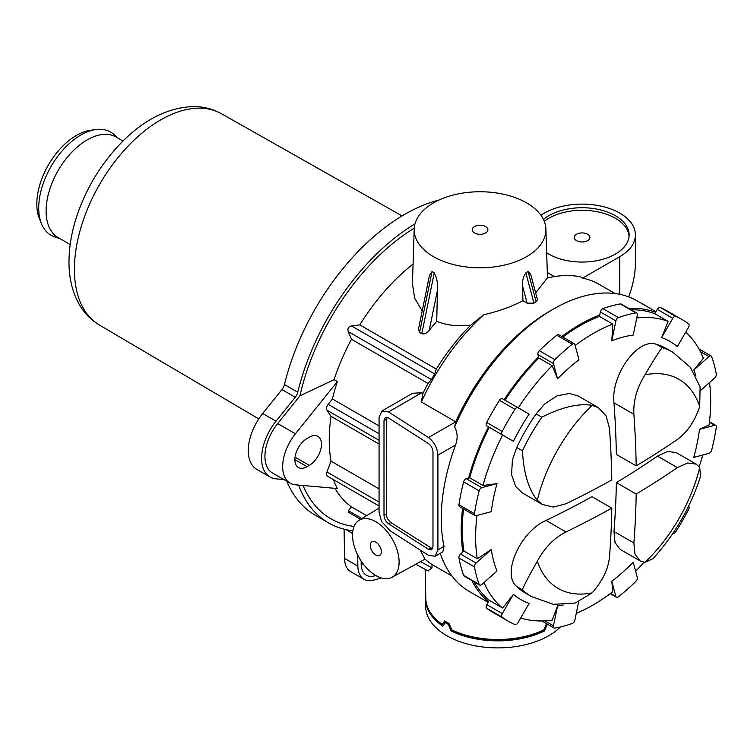 <?xml version="1.0" encoding="UTF-8"?>
<svg xmlns="http://www.w3.org/2000/svg" width="754" height="754" viewBox="0 0 754 754"><rect width="100%" height="100%" fill="white"/><g stroke="black" fill="none" stroke-linecap="round" stroke-linejoin="round"><path stroke-width="1.13" d="M70.188 244.532L58.115 237.557A58.03 33.506 -60 0 1 58.115 170.555A58.03 33.506 -60 0 1 116.144 137.058L123.006 141.017M59.934 238.613L54.995 237.029A59.594 34.411 -60 0 1 41.479 223.768A59.594 34.411 -60 0 1 51.046 166.474A59.594 34.411 -60 0 1 95.881 129.547A59.594 34.411 -60 0 1 114.118 134.617L117.963 138.105M41.479 223.768L39.434 218.773A55.975 32.318 -60 0 1 48.416 164.956A55.975 32.318 -60 0 1 90.527 130.272L95.881 129.547M615.877 320.912L611.796 340.817A878.09 620.9 75 0 0 612.748 324.088L599.439 316.407L600.354 311.939L615.877 320.912A3.139 1.81 -60 0 1 618.431 317.575L602.908 308.612A3.139 1.81 120 0 0 600.354 311.939M602.908 308.612A174.08 100.508 -60 0 1 620.363 303.937L635.886 312.901A3.139 1.81 -60 0 1 636.725 313.023A3.139 1.81 -60 0 1 637.3 315.163L633.219 335.078A149.047 86.05 -60 0 0 611.796 340.817M636.725 313.023L621.202 304.06A3.139 1.81 120 0 0 620.363 303.937M661.654 337.613A878.09 716.95 120 0 0 668.072 321.374L654.764 313.692L657.262 309.376L672.785 318.339L661.654 337.613A149.047 86.05 -60 0 1 677.337 346.67L688.468 327.387A3.139 1.81 -60 0 0 688.581 323.843A174.08 100.508 120 0 0 682.427 319.753A174.08 100.508 120 0 0 675.801 316.463L660.278 307.5A3.139 1.81 120 0 0 657.262 309.376M660.278 307.5A174.08 100.508 -60 0 1 666.894 310.789L682.427 319.753M557.545 378.762A878.09 358.48 48.4 0 0 552.173 365.69L538.865 357.999L537.951 354.597L553.474 363.56L557.545 378.762A149.047 86.05 -60 0 1 578.968 359.771L574.897 344.569A3.139 1.81 -60 0 0 574.322 343.749A3.139 1.81 -60 0 0 572.343 344.192A174.08 100.508 120 0 0 554.887 359.667L539.364 350.704A3.139 1.81 120 0 0 537.951 354.597M539.364 350.704A174.08 100.508 -60 0 1 556.81 335.228L572.343 344.192M574.322 343.749L558.799 334.785A3.139 1.81 120 0 0 556.81 335.228M502.579 435.03L488.488 426.896A167.803 96.88 120 0 0 468.62 478.093L469.695 477.8L483.003 485.482A166.238 95.975 120 0 1 502.579 435.03L513.436 441.297A149.047 86.05 -60 0 1 529.12 414.135L502.466 398.743A3.139 1.81 120 0 0 499.44 400.355L514.973 409.318A174.08 100.508 120 0 0 502.192 431.448L486.669 422.485A3.139 1.81 120 0 0 486.782 425.906L513.436 441.297M486.669 422.485A174.08 100.508 -60 0 1 499.44 400.355M458.95 504.737A3.139 1.81 120 0 0 459.554 506.679L475.086 515.642A3.139 1.81 -60 0 1 474.473 513.7L458.95 504.737A174.08 100.508 -60 0 1 463.625 481.881L479.148 490.845A174.08 100.508 120 0 0 474.473 513.7M475.086 515.642A3.139 1.81 -60 0 0 476.076 515.727L491.278 511.655A149.047 86.05 -60 0 1 497.018 483.606L481.815 487.678L466.292 478.715A3.139 1.81 120 0 0 463.625 481.881M466.292 478.715L468.62 478.093M463.625 575.415A3.139 1.81 120 0 0 464.153 576.075L479.676 585.038A3.139 1.81 -60 0 1 479.148 584.378L463.625 575.415A174.08 100.508 -60 0 1 458.95 557.96L474.473 566.923A174.08 100.508 120 0 0 479.148 584.378M479.676 585.038A3.139 1.81 -60 0 0 481.815 584.473L497.018 570.985A149.047 86.05 -60 0 1 491.278 549.562L476.076 563.049L460.553 554.086A3.139 1.81 120 0 0 458.95 557.96M460.553 554.086L463.955 551.061L477.263 558.742A166.238 95.975 120 0 1 477.009 515.482M508.347 621.258L492.824 612.295A174.08 100.508 -60 0 1 486.669 608.205L502.192 617.168A174.08 100.508 120 0 0 508.347 621.258A174.08 100.508 120 0 0 514.973 624.538A3.139 1.81 -60 0 0 517.989 622.672L529.12 603.389A149.047 86.05 -60 0 1 513.436 594.341A878.09 716.95 120 0 1 502.579 608.016A166.238 95.975 120 0 1 483.983 582.54M513.436 594.341L502.305 613.615L486.782 604.651A3.139 1.81 120 0 0 486.669 608.205M486.782 604.651L489.271 600.335L502.579 608.016M672.615 352.109L690.334 367.283L700.089 386.83L699.721 406.5C694.736 421.298 687.299 432.278 677.403 439.431A909.428 525.057 0 0 1 636.188 465.887L616.357 454.436A878.061 506.952 -120 0 0 613.963 402.806C610.683 375.04 638.11 337.17 656.517 344.371A141.139 81.489 -60 0 1 666.894 348.81L672.615 352.109A141.139 81.489 120 0 0 662.238 347.669C659.627 350.601 653.859 359.667 644.924 374.87A120.744 69.707 -60 0 1 699.721 406.5M613.963 402.806L633.878 414.304C633.2 401.043 636.885 387.895 644.924 374.87M633.878 414.304A909.428 525.057 60 0 1 636.188 465.887M542.362 504.473L522.362 492.928L515.679 486.528L511.57 474.671L512.4 460.015L516.716 447.49A141.139 81.489 -60 0 1 536.122 413.88L544.812 403.871L557.083 395.831L569.411 393.465L578.29 396.057L598.29 407.603L606.103 415.897L609.486 428.385A909.428 525.057 -120 0 1 611.786 479.978A909.428 525.057 0 0 1 565.962 503.776L553.455 507.084L542.371 504.473L537.329 500.26A120.744 69.707 -60 0 1 592.126 405.35L598.29 407.603M536.122 413.88L541.843 417.179C561.805 407.085 578.563 403.136 592.126 405.35M541.843 417.179A141.139 81.489 120 0 0 522.437 450.788C523.672 473.126 528.639 489.619 537.329 500.26M516.716 586.518L522.437 589.816A141.139 81.489 120 0 0 531.466 596.584L525.755 593.275A141.139 81.489 -60 0 1 516.716 586.518C501.278 574.171 520.364 531.485 546.047 520.449A878.061 506.942 0 0 0 591.956 496.697L611.786 508.149A909.428 525.057 180 0 1 565.962 531.947L546.047 520.449M522.437 589.816C523.672 586.084 528.639 576.556 537.329 561.221C544.595 547.743 554.143 537.988 565.962 531.947M611.786 508.149A909.428 525.057 -120 0 1 609.486 557.074C608.233 569.223 602.446 581.145 592.126 592.861A120.744 69.707 -60 0 1 537.329 561.221M531.466 596.584L553.464 604.34L575.274 603.011L592.126 592.861M652.992 558.686L644.924 562.38L640.231 560.976L620.222 549.421L615.038 542.644L613.963 531.495A878.061 506.952 -120 0 0 616.357 482.607L636.188 494.059A909.428 525.057 60 0 1 633.878 542.984L613.963 531.495M640.231 560.976L634.991 554.162L633.878 542.984M616.357 482.607A878.061 506.942 0 0 0 657.488 456.104L667.686 451.448L676.149 452.56L696.159 464.106M657.488 456.104L677.403 467.603L687.639 462.975L696.149 464.106L699.721 467.471A120.744 69.707 -60 0 1 644.924 562.38M700.551 476.302L699.721 467.471M677.403 467.603A909.428 525.057 180 0 1 636.188 494.059M612.748 324.088A166.238 95.975 120 0 0 575.151 345.502M552.173 365.69A166.238 95.975 120 0 0 518.262 407.867M497.018 483.606A878.09 358.47 -168.4 0 1 483.003 485.482M491.278 549.562A878.09 620.9 165 0 1 477.263 558.742M520.722 617.941A166.238 95.975 120 0 0 552.173 620.099A878.09 620.9 75 0 0 557.545 605.933L553.474 625.839L544.84 620.853M563.21 604.962A149.047 86.05 -60 0 1 557.545 605.933M576.292 613.294A166.238 95.975 120 0 0 612.748 591.758A878.09 358.48 48.4 0 0 611.796 581.24L615.877 596.442L610.589 593.398M610.231 593.671L616.452 597.262A3.139 1.81 -60 0 0 618.431 596.819A174.08 100.508 120 0 0 635.886 581.343A3.139 1.81 -60 0 0 637.3 577.441L633.219 562.239A149.047 86.05 -60 0 1 611.796 581.24M635.641 571.268A166.238 95.975 120 0 0 643.991 562.267M699.156 466.717A166.238 95.975 120 0 0 702.775 454.982M699.495 429.356A149.047 86.05 -60 0 1 693.755 457.405L708.958 453.333A3.139 1.81 -60 0 0 711.625 450.157A174.08 100.508 120 0 0 716.3 427.311A3.139 1.81 -60 0 0 715.687 425.369A3.139 1.81 -60 0 0 714.698 425.275L699.495 429.356A878.09 358.47 -168.4 0 0 709.071 424.907A166.238 95.975 120 0 0 709.495 382.57M685.735 332.128A166.238 95.975 120 0 1 703.331 358.282A878.09 620.9 165 0 1 693.755 370.026A149.047 86.05 -60 0 1 695.744 375.407M668.072 321.374A166.238 95.975 120 0 0 636.715 318.009M635.886 312.901A174.08 100.508 120 0 0 618.431 317.575M672.785 318.339A3.139 1.81 -60 0 1 675.801 316.463M700.315 351.553L708.958 356.538L693.755 370.026M700.768 390.318L714.698 377.961A3.139 1.81 -60 0 0 716.3 374.088A174.08 100.508 120 0 0 711.625 356.633A3.139 1.81 -60 0 0 711.097 355.963A3.139 1.81 -60 0 0 708.958 356.538M688.591 506.217A3.139 1.81 -60 0 1 688.581 509.553A174.08 100.508 120 0 1 675.801 531.683A3.139 1.81 -60 0 1 672.917 533.361M616.452 597.262A3.139 1.81 -60 0 1 615.877 596.442M541.89 620.966L554.049 627.978A3.139 1.81 -60 0 0 554.887 628.11A174.08 100.508 120 0 0 572.343 623.426A3.139 1.81 -60 0 0 574.897 620.099L578.629 601.862M502.192 617.168A3.139 1.81 -60 0 1 502.305 613.615M474.473 566.923A3.139 1.81 -60 0 1 476.076 563.049M479.148 490.845A3.139 1.81 -60 0 1 481.815 487.678M486.782 425.906L502.305 434.869A3.139 1.81 -60 0 1 502.192 431.448M514.973 409.318A3.139 1.81 -60 0 1 517.989 407.707M553.474 363.56A3.139 1.81 -60 0 1 554.887 359.667M631.136 309.8A166.238 95.975 -60 0 1 654.764 313.692M562.804 337.095A166.238 95.975 -60 0 1 599.439 316.407M504.954 400.186A166.238 95.975 -60 0 1 538.865 357.999M469.695 477.8A166.238 95.975 -60 0 1 489.271 427.348L489.242 427.329M463.955 551.061A166.238 95.975 -60 0 1 463.559 508.988M489.271 600.335A166.238 95.975 -60 0 1 474.087 581.815M554.049 627.978A3.139 1.81 -60 0 1 553.474 625.839M599.722 314.993A167.803 96.88 120 0 0 561.824 336.529M538.573 356.925A167.803 96.88 120 0 0 504.172 399.733M655.556 312.326A167.803 96.88 120 0 0 628.836 308.471M462.588 508.422A167.803 96.88 120 0 0 462.881 552.013M471.778 580.486A167.803 96.88 120 0 0 488.488 601.701M522.918 300.714L522.597 286.209C522.013 281.581 523.097 277.123 525.858 272.816L528.073 271.534L530.665 274.183L537.442 299.64L536.16 301.864L533.945 303.146L527.112 303.136L522.918 300.714C511.335 306.784 498.29 311.449 483.785 314.72L470.684 325.144A153.693 88.736 120 0 0 436.312 369.074L434.662 373.937L431.392 379.601L428.008 383.456L351.487 339.281A153.693 88.736 120 0 0 334.06 379.658L337.387 381.581L295.417 433.795A36.069 20.829 120 0 0 290.139 483.173A36.069 20.829 120 0 0 295.417 484.803L337.387 488.554A153.693 88.736 120 0 1 333.353 479.601M283.862 479.553L276.011 478.847A40.773 23.544 -60 0 1 270.045 477.009A40.773 23.544 -60 0 1 276.011 421.184L295.257 397.245A7.842 4.524 120 0 0 297.755 392.24A178.783 103.223 -60 0 1 414.992 223.844M352.872 530.788A178.783 103.223 -60 0 1 328.565 522.899A178.783 103.223 -60 0 1 298.603 485.086M381.27 577.903A236.803 136.719 -60 0 1 373.305 580.203A29.792 17.201 -60 0 1 364.022 579.308A29.792 17.201 -60 0 1 357.858 566.094L357.688 555.019M290.139 483.173L272.392 472.928A36.069 20.829 -60 0 1 277.679 423.55L299.932 395.869A174.08 100.508 -60 0 1 414.248 228.132M375.878 575.538A232.1 134.005 -60 0 1 374.191 575.981A25.089 14.486 -60 0 1 361.175 564.105L361.128 561.004M354.069 526.443A174.08 100.508 -60 0 1 303.099 485.491M328.565 522.899L315.257 515.218A178.783 103.223 -60 0 1 286.803 481.25M270.045 477.009L256.737 469.327A40.773 23.544 -60 0 1 262.703 413.503L281.949 389.564A7.842 4.524 120 0 0 284.456 384.559A178.783 103.223 -60 0 1 438.847 200.102M364.022 579.308L350.714 571.626A29.792 17.201 -60 0 1 344.55 558.412L344.097 529.176M309.281 465.378L307.067 466.66A17.248 9.962 -60 0 1 298.443 467.518A17.248 9.962 -60 0 1 295.794 453.691A17.248 9.962 -60 0 1 307.067 438.489L309.281 437.207A17.248 9.962 -60 0 1 317.905 436.359A17.248 9.962 -60 0 1 320.554 450.185A17.248 9.962 -60 0 1 309.281 465.378L295.04 457.16M360.629 519.317L348.339 512.22L348.273 510.656L351.487 506.895L366.661 515.661M335.002 488.338A153.693 88.736 120 0 0 351.487 506.895M445.114 621.239L442.334 624.444L444.643 620.947A72.139 41.649 0 0 0 449.035 623.483L451.844 629.939A72.035 41.583 180 0 0 543.757 629.939L546.509 623.633M442.334 624.444A72.035 41.583 180 0 1 425.774 598.431L425.152 569.336M427.933 570.844L432.033 567.894L431.967 564.426M547.555 624.237A72.139 41.649 180 0 1 547.234 624.406L544.529 630.928L543.417 630.278A70.574 40.744 0 0 1 452.183 630.278L451.071 630.928L448.366 624.406A72.139 41.649 180 0 1 445.256 622.615L442.843 626.169A72.139 41.649 180 0 1 425.661 599.194A72.139 41.649 180 0 1 425.746 597.14M442.381 624.416A70.574 40.744 0 0 0 443.484 625.207M544.529 630.928A72.139 41.649 180 0 1 451.071 630.928M448.366 624.406L449.214 623.916M449.054 623.53A70.574 40.744 180 0 1 447.348 622.559M445.256 622.615L446.349 621.984M547.234 624.406L546.386 623.916M425.661 599.194L425.661 606.235A72.139 41.649 0 0 0 448.366 636.574A72.139 41.649 0 0 0 560.354 626.989M655.923 311.694L637.149 300.855A167.803 96.88 120 0 0 553.248 309.168L549.92 311.082A163.1 94.165 120 0 0 455.718 421.806L454.615 426.952C457.612 432.428 457.932 438.423 455.586 444.935A167.803 96.88 120 0 0 444.021 546.367L442.881 551.805L435.152 556.264L428.461 555.349L390.525 531.023L381.562 521.551L379.073 512.164L379.073 417.405L381.844 411.034L388.527 411.948L421.854 392.702L422.966 393.343L421.345 401.967L455.718 421.806L428.461 437.546C434.191 441.919 437.348 447.782 437.914 455.133L437.914 549.892L435.152 556.264M553.248 309.168A167.803 96.88 120 0 0 454.615 426.952M615.066 293.532L599.307 284.437A163.1 94.165 120 0 0 582.616 278.122L580.391 276.841A163.1 94.165 120 0 0 547.3 278.047L535.651 292.938M483.785 314.72A163.1 94.165 120 0 0 421.345 401.967M432.984 451.976L432.984 546.735L431.58 549.817L428.461 549.336L388.527 523.728C385.784 521.636 384.276 518.837 384.003 515.321L384.003 420.572L385.407 417.48L388.527 417.961L428.461 443.569C431.203 445.661 432.711 448.46 432.984 451.976M432.542 548.818L390.864 522.522C388.122 520.43 386.604 517.621 386.331 514.115L386.774 417.273M428.461 437.546L388.527 411.948M381.844 411.034L412.608 393.268L421.854 392.702M440.279 553.304A167.803 96.88 120 0 0 469.346 591.494L488.121 602.333M420.223 550.071L424.945 559.119A163.1 94.165 120 0 0 433.993 565.651L451.966 576.037M359.507 558.394A32.931 19.01 60 0 1 359.149 520.213A32.931 19.01 60 0 1 384.597 528.78A32.931 19.01 60 0 1 399.102 562.06A32.931 19.01 60 0 1 392.08 577.253A32.931 19.01 60 0 1 359.507 558.394M379.073 505.991L327.519 476.226A4.703 2.714 -60 0 1 326.963 471.976L331.025 461.156A150.555 86.927 -60 0 1 331.025 416.331L326.963 410.204A4.703 2.714 -60 0 1 328.16 404.361L332.401 398.97L379.073 425.916M379.073 488.894L331.025 461.156M428.008 383.456A153.693 88.736 120 0 0 422.966 393.343M576.537 240.658A7.842 4.524 180 0 1 574.237 237.453A7.842 4.524 180 0 1 582.079 232.929A7.842 4.524 180 0 1 589.92 237.453A7.842 4.524 180 0 1 585.076 241.638A7.842 4.524 180 0 1 576.537 240.658M543.427 219.405A47.05 27.163 180 0 1 596.131 208.971A47.05 27.163 180 0 1 629.128 234.899A47.05 27.163 180 0 1 600.08 259.989A47.05 27.163 180 0 1 548.808 254.107A47.05 27.163 180 0 1 546.669 252.788M629.072 236.181A47.05 27.163 0 0 0 595.764 211.469A47.05 27.163 0 0 0 544.265 221.299M582.616 278.122L619.779 256.662A53.317 30.782 0 0 0 635.396 234.899L635.396 263.014C635.349 273.683 633.106 284.965 628.666 296.859M554.454 276.577L547.3 272.458M635.396 234.899A53.317 30.782 0 0 0 602.484 206.455A53.317 30.782 0 0 0 544.379 213.128L540.863 215.154M433.484 256.662A65.871 38.03 180 0 1 414.2 229.065A65.871 38.03 180 0 1 456.142 194.343A65.871 38.03 180 0 1 527.715 203.523A65.871 38.03 180 0 1 545.915 229.065A65.871 38.03 180 0 1 505.821 264.767A65.871 38.03 180 0 1 433.484 256.662M422.202 310.987L414.615 297.99L412.447 283.702L414.2 229.065M429.469 275.446L432.042 271.515L434.257 272.797C437.075 278.622 438.131 284.465 437.424 290.328L436.726 321.336A153.693 88.736 120 0 0 429.243 330.318C427.075 333.155 424.587 334.295 421.788 333.739L419.563 332.467L418.517 328.961L429.469 275.446M470.684 325.144C458.036 326.661 446.717 325.389 436.726 321.336M413.079 264.032A153.693 88.736 120 0 0 359.79 324.899L436.312 369.074M474.511 232.977A7.842 4.524 180 0 1 472.211 229.772A7.842 4.524 180 0 1 480.053 225.248A7.842 4.524 180 0 1 487.895 229.772A7.842 4.524 180 0 1 483.06 233.957A7.842 4.524 180 0 1 474.511 232.977M375.822 555.019A7.842 4.524 60 0 1 370.685 548.064A7.842 4.524 60 0 1 371.948 541.796A7.842 4.524 60 0 1 379.743 546.348A7.842 4.524 60 0 1 379.79 555.378A7.842 4.524 60 0 1 375.822 555.019M351.487 339.281L348.273 331.609C347.311 328.537 348.405 326.652 351.543 325.945L359.79 324.899M331.025 416.331L379.073 444.068M337.387 381.581A153.693 88.736 120 0 0 332.401 398.97M299.932 395.869L334.06 379.658M221.374 113.684C212.845 108.944 203.58 106.568 193.58 106.568C169.433 107.37 146.465 118.303 124.683 139.377C103.845 159.791 88.303 184.146 78.077 212.421C72.092 229.395 69.066 245.823 68.991 261.713C68.906 277.934 72.365 292.241 79.377 304.635C84.373 313.23 91.036 320.026 99.368 325.012A122.007 70.442 -60 0 1 74.41 269.338A122.007 70.442 -60 0 1 127.464 146.766A122.007 70.442 -60 0 1 221.374 113.684L402.08 215.917M662.238 347.669L656.517 344.371M522.437 450.788L516.716 447.49M709.42 422.231L714.698 425.275M345.963 529.628L352.58 533.446M262.703 413.503L276.011 421.184M281.949 389.564L295.257 397.245M284.456 384.559L297.755 392.24M344.55 558.412L357.858 566.094M294.861 459.62L307.067 466.66M432.033 567.894L420.515 561.636M361.175 564.105L363.315 564.086M374.191 575.981L375.454 575.293M384.003 420.572L386.331 419.356M384.003 515.321L386.331 514.115M388.527 523.728L390.864 522.522M428.461 549.336L430.788 548.12M437.914 455.133L455.586 444.935M444.021 546.367L437.914 549.892M379.073 502.06L326.963 471.976M619.779 256.662L619.779 294.314M533.945 303.146L525.858 272.816M522.597 286.209L527.112 303.136M528.073 271.534L536.16 301.864M419.563 332.467L432.042 271.515M429.243 330.318L437.424 290.328M434.257 272.797L421.788 333.739M431.392 379.601L348.273 331.609M434.662 373.937L351.543 325.945M379.073 440.298L326.963 410.204M379.073 433.757L328.16 404.361M361.92 518.535L348.273 510.656M277.679 423.55L295.417 433.795M99.368 325.012L258.782 418.922M700.607 476.132C690.664 507.14 674.755 534.699 652.87 558.818M698.939 348.951L711.097 355.963M709.467 421.778L715.687 425.369M415.774 564.237L428.187 570.985M392.08 577.253L425.002 559.166M359.149 520.213L379.073 508.13M545.915 229.065L547.479 278.009"/></g></svg>
